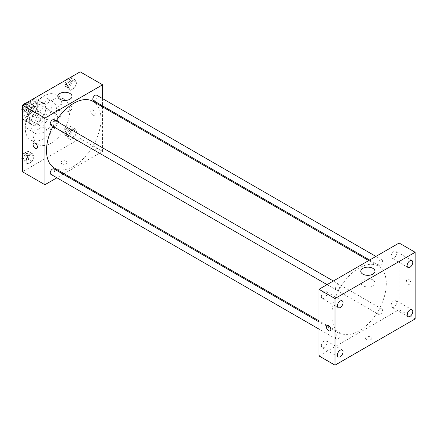 <?xml version="1.0" encoding="UTF-8"?>
<svg xmlns="http://www.w3.org/2000/svg" width="437" height="437" viewBox="0 0 437 437"><rect width="100%" height="100%" fill="white"/><g stroke="black" fill="none" stroke-linecap="round" stroke-linejoin="round"><path stroke-width="0.33" stroke-dasharray="2.19 1.64" d="M44.896 125.501A9.068 5.233 120 0 0 46.775 129.647A9.068 5.233 120 0 0 55.843 124.414A9.068 5.233 120 0 0 55.843 113.942A9.068 5.233 120 0 0 48.851 116.373A9.068 5.233 120 0 0 44.896 125.501M24.057 113.467A9.068 5.233 120 0 0 25.936 117.619A9.068 5.233 120 0 0 35.004 112.385A9.068 5.233 120 0 0 35.004 101.914A9.068 5.233 120 0 0 28.017 104.345A9.068 5.233 120 0 0 24.057 113.467M25.767 104.153L35.173 98.724A12.176 7.03 120 0 1 36.561 99.221A12.176 7.03 120 0 1 37.68 100.171L37.68 111.031A12.176 7.03 120 0 1 35.173 115.379L25.767 120.809A12.176 7.03 120 0 1 24.379 120.312A12.176 7.03 120 0 1 23.259 119.361L23.259 108.502A12.176 7.03 120 0 1 25.767 104.153L32.18 107.857L41.586 102.427L35.173 98.724M35.173 115.379L41.586 119.082L32.18 124.512L25.767 120.809M23.259 119.361L29.667 123.065L29.667 112.205L23.259 108.502M29.667 123.065A12.176 7.03 120 0 0 30.792 124.015A12.176 7.03 120 0 0 32.18 124.512M41.586 119.082A12.176 7.03 120 0 0 44.093 114.734L37.68 111.031M41.586 102.427A12.176 7.03 120 0 1 42.968 102.924A12.176 7.03 120 0 1 44.093 103.875L44.093 114.734M32.18 107.857A12.176 7.03 120 0 0 29.667 112.205M36.883 123.649A12.465 7.2 -60 0 1 30.65 124.266A12.465 7.2 -60 0 1 30.65 109.867A12.465 7.2 -60 0 1 43.116 102.673A12.465 7.2 -60 0 1 45.027 112.664A12.465 7.2 -60 0 1 36.883 123.649M38.483 124.572A12.465 7.2 120 0 0 46.628 113.587A12.465 7.2 120 0 0 44.716 103.596A12.465 7.2 120 0 0 35.113 106.939A12.465 7.2 120 0 0 29.667 119.481A12.465 7.2 120 0 0 32.251 125.19A12.465 7.2 120 0 0 38.483 124.572M44.093 103.875L37.68 100.171M38.483 129.199A18.136 10.472 -60 0 1 29.416 130.1A18.136 10.472 -60 0 1 29.416 109.157A18.136 10.472 -60 0 1 47.551 98.691A18.136 10.472 -60 0 1 50.331 113.221A18.136 10.472 -60 0 1 38.483 129.199M43.695 132.209A18.136 10.472 -60 0 1 34.627 133.105A18.136 10.472 -60 0 1 34.627 112.167A18.136 10.472 -60 0 1 52.762 101.695A18.136 10.472 -60 0 1 55.543 116.226A18.136 10.472 -60 0 1 43.695 132.209M43.695 138.687A26.067 15.049 -60 0 1 30.661 139.977A26.067 15.049 -60 0 1 30.661 109.878A26.067 15.049 -60 0 1 56.728 94.824A26.067 15.049 -60 0 1 60.721 115.712A26.067 15.049 -60 0 1 43.695 138.687M51.309 143.079A26.067 15.049 120 0 0 68.336 120.109A26.067 15.049 120 0 0 64.343 99.221A26.067 15.049 120 0 0 44.252 106.207A26.067 15.049 120 0 0 32.873 132.438A26.067 15.049 120 0 0 38.276 144.374A26.067 15.049 120 0 0 51.309 143.079M76.759 131.684L74.672 137.049L70.51 139.452L68.429 136.491L70.51 131.122L74.672 128.718L76.759 131.684L74.672 137.049L70.51 139.452L68.429 136.491L70.51 131.122L74.672 128.718L76.759 131.684L72.75 129.368L70.668 134.733L66.506 137.142L64.419 134.175L66.506 128.811L70.668 126.408L72.75 129.368M76.759 82.527L74.672 87.892L70.51 90.295L68.429 87.334L70.51 81.965L74.672 79.561L76.759 82.527L74.672 87.892L70.51 90.295L68.429 87.334L70.51 81.965L74.672 79.561L76.759 82.527L72.75 80.211L70.668 85.576L66.506 87.984L64.419 85.018L66.473 79.725M80.157 71.826L80.157 138.453L22.456 171.768M34.184 156.26L32.103 161.624L27.941 164.033L25.859 161.067L27.941 155.703L32.103 153.3L34.184 156.26L32.103 161.624L27.941 164.033L25.859 161.067L27.941 155.703L32.103 153.3L34.184 156.26L30.18 153.95L28.099 159.314L23.931 161.717L22.456 159.62M34.184 107.103L32.103 112.467L27.941 114.876L25.859 111.91L27.941 106.546L32.103 104.143L34.184 107.103L32.103 112.467L27.941 114.876L25.859 111.91L27.941 106.546L32.103 104.143L34.184 107.103L30.18 104.793L28.099 110.157L23.931 112.56L22.456 110.463M102.597 106.912L102.597 151.41L80.157 138.453M102.597 151.41L64.064 173.658M63.152 174.183L56.897 177.793M61.928 163.788A3.119 1.797 0 0 0 65.321 164.175A3.119 1.797 0 0 0 67.249 162.515A3.119 1.797 0 0 0 64.13 160.718A3.119 1.797 0 0 0 61.011 162.515A3.119 1.797 0 0 0 61.928 163.788A3.119 1.797 0 0 0 65.321 164.175A3.119 1.797 0 0 0 67.249 162.515A3.119 1.797 0 0 0 64.13 160.712A3.119 1.797 0 0 0 61.011 162.515A3.119 1.797 0 0 0 61.928 163.788M54.478 168.125A38.532 22.249 120 0 0 93.015 145.876A38.532 22.249 120 0 0 93.015 101.379M56.105 120.956A38.532 22.249 120 0 0 52.981 126.375M102.597 98.642L102.597 105.863M93.469 100.592A3.13 1.808 120 0 0 96.599 98.789A3.13 1.808 120 0 0 96.599 95.173M92.819 148.318A3.13 1.808 120 0 0 93.469 149.749A3.13 1.808 120 0 0 96.599 147.946A3.13 1.808 120 0 0 96.599 144.336A3.13 1.808 120 0 0 94.184 145.171A3.13 1.808 120 0 0 92.819 148.318M50.9 174.33A3.13 1.808 120 0 0 54.024 172.522A3.13 1.808 120 0 0 54.024 168.911M54.024 119.754A3.13 1.808 -60 0 1 54.674 121.186A3.13 1.808 -60 0 1 53.309 124.332A3.13 1.808 -60 0 1 50.9 125.173M90.776 111.271A3.119 1.797 -120 0 0 92.136 114.407A3.119 1.797 -120 0 0 94.539 115.242A3.119 1.797 -120 0 0 94.539 111.643A3.119 1.797 -120 0 0 91.42 109.845A3.119 1.797 -120 0 0 90.776 111.271A3.119 1.797 -120 0 0 92.136 114.407A3.119 1.797 -120 0 0 94.539 115.242A3.119 1.797 -120 0 0 94.539 111.643A3.119 1.797 -120 0 0 91.42 109.845A3.119 1.797 -120 0 0 90.776 111.271M33.72 143.156L33.72 143.156A3.119 1.797 60 0 1 36.124 143.992A3.119 1.797 60 0 1 37.484 147.127A3.119 1.797 60 0 1 36.839 148.558L36.839 148.558M59.924 110.801A7.085 4.091 180 0 1 57.848 107.912A7.085 4.091 180 0 1 64.933 103.82A7.085 4.091 180 0 1 72.012 107.912A7.085 4.091 180 0 1 67.642 111.692A7.085 4.091 180 0 1 59.924 110.801M331.803 315.203A38.532 22.249 120 0 0 339.784 332.841A38.532 22.249 120 0 0 378.316 310.598A38.532 22.249 120 0 0 378.316 266.1A38.532 22.249 120 0 0 348.622 276.424A38.532 22.249 120 0 0 331.803 315.203M339.975 285.907A3.13 1.808 -60 0 1 338.609 289.054A3.13 1.808 -60 0 1 336.2 289.889A3.13 1.808 -60 0 1 336.2 286.279A3.13 1.808 -60 0 1 339.331 284.471A3.13 1.808 -60 0 1 339.975 285.907M378.125 313.039A3.13 1.808 120 0 0 378.77 314.471A3.13 1.808 120 0 0 381.9 312.663A3.13 1.808 120 0 0 381.9 309.052A3.13 1.808 120 0 0 379.491 309.888A3.13 1.808 120 0 0 378.125 313.039M335.556 337.615A3.13 1.808 120 0 0 336.2 339.046A3.13 1.808 120 0 0 339.331 337.244A3.13 1.808 120 0 0 339.331 333.628A3.13 1.808 120 0 0 336.916 334.469A3.13 1.808 120 0 0 335.556 337.615M378.125 263.882A3.13 1.808 120 0 0 378.77 265.314A3.13 1.808 120 0 0 381.9 263.506A3.13 1.808 120 0 0 381.9 259.895A3.13 1.808 120 0 0 379.491 260.731A3.13 1.808 120 0 0 378.125 263.882M399.123 243.021L399.123 309.653L318.983 355.92M391.104 305.545A3.971 2.294 -60 0 1 392.836 301.546A3.971 2.294 -60 0 1 395.9 300.481A3.971 2.294 -60 0 1 395.9 305.07A3.971 2.294 -60 0 1 391.929 307.364A3.971 2.294 -60 0 1 391.104 305.545M321.381 345.798A3.971 2.294 -60 0 1 323.112 341.8A3.971 2.294 -60 0 1 326.177 340.74A3.971 2.294 -60 0 1 326.177 345.323A3.971 2.294 -60 0 1 322.206 347.617A3.971 2.294 -60 0 1 321.381 345.798M321.381 296.641A3.971 2.294 -60 0 1 323.112 292.643A3.971 2.294 -60 0 1 326.177 291.583A3.971 2.294 -60 0 1 326.177 296.166A3.971 2.294 -60 0 1 322.206 298.46A3.971 2.294 -60 0 1 321.381 296.641M391.104 256.388A3.971 2.294 -60 0 1 392.836 252.389A3.971 2.294 -60 0 1 395.9 251.324A3.971 2.294 -60 0 1 395.9 255.913A3.971 2.294 -60 0 1 391.929 258.207A3.971 2.294 -60 0 1 391.104 256.388M415.15 318.906L399.123 309.653M406.536 280.614A3.119 1.797 -120 0 0 407.896 283.755A3.119 1.797 -120 0 0 410.299 284.591A3.119 1.797 -120 0 0 410.299 280.991A3.119 1.797 -120 0 0 407.18 279.188A3.119 1.797 -120 0 0 406.536 280.614A3.119 1.797 -120 0 0 407.896 283.755A3.119 1.797 -120 0 0 410.294 284.591A3.119 1.797 -120 0 0 410.294 280.991A3.119 1.797 -120 0 0 407.18 279.188A3.119 1.797 -120 0 0 406.536 280.62M370.871 339.609A3.119 1.797 0 0 0 371.783 338.336A3.119 1.797 0 0 0 368.67 336.539A3.119 1.797 0 0 0 365.551 338.336A3.119 1.797 0 0 0 367.473 340.002A3.119 1.797 0 0 0 370.871 339.609A3.119 1.797 0 0 0 371.783 338.336A3.119 1.797 0 0 0 368.67 336.539A3.119 1.797 0 0 0 365.551 338.336A3.119 1.797 0 0 0 367.473 339.997A3.119 1.797 0 0 0 370.871 339.609M372.876 285.7A7.085 4.091 180 0 1 365.157 286.59A7.085 4.091 180 0 1 360.782 282.81A7.085 4.091 180 0 1 367.867 278.719A7.085 4.091 180 0 1 374.951 282.81A7.085 4.091 180 0 1 372.876 285.7M327.04 325.456L327.04 325.461A3.119 1.797 60 0 1 329.443 326.292A3.119 1.797 60 0 1 330.804 329.432A3.119 1.797 60 0 1 330.159 330.858L330.154 330.858M22.456 108.037L23.904 104.301M28.099 101.826L30.18 104.793M23.8 108.469A3.13 1.808 120 0 0 24.45 109.906A3.13 1.808 120 0 0 27.58 108.097A3.13 1.808 120 0 0 27.58 104.487A3.13 1.808 120 0 0 25.166 105.322A3.13 1.808 120 0 0 23.8 108.469M32.103 112.467L28.099 110.157M27.941 114.876L23.931 112.56M25.859 111.91L22.456 109.949M27.941 106.546L23.98 104.257M32.103 104.143L28.143 101.854M22.336 108.349A3.13 1.808 120 0 0 22.85 108.977A3.13 1.808 120 0 0 25.974 107.174A3.13 1.808 120 0 0 25.974 103.558A3.13 1.808 120 0 0 25.346 103.416M23.38 104.607A3.13 1.808 120 0 0 22.456 106.202M70.668 77.251L72.75 80.211M66.375 83.893A3.13 1.808 120 0 0 67.019 85.324A3.13 1.808 120 0 0 70.149 83.516A3.13 1.808 120 0 0 70.149 79.905A3.13 1.808 120 0 0 67.74 80.747A3.13 1.808 120 0 0 66.375 83.893M74.672 87.892L70.668 85.576M70.51 90.295L66.506 87.984M68.429 87.334L64.419 85.018M70.51 81.965L66.55 79.681M74.672 79.561L70.718 77.278M65.949 80.031A3.13 1.808 120 0 0 64.769 82.97A3.13 1.808 120 0 0 65.419 84.401A3.13 1.808 120 0 0 68.549 82.593A3.13 1.808 120 0 0 68.549 78.982A3.13 1.808 120 0 0 67.921 78.835M22.456 157.194L23.931 153.387L28.099 150.983L30.18 153.95M23.8 157.626A3.13 1.808 120 0 0 24.45 159.063A3.13 1.808 120 0 0 27.58 157.254A3.13 1.808 120 0 0 27.58 153.644A3.13 1.808 120 0 0 25.166 154.48A3.13 1.808 120 0 0 23.8 157.626M32.103 161.624L28.099 159.314M27.941 164.033L23.931 161.717M25.859 161.067L22.456 159.106M27.941 155.703L23.931 153.387M32.103 153.3L28.099 150.983M22.336 157.506A3.13 1.808 120 0 0 22.85 158.134A3.13 1.808 120 0 0 25.974 156.331A3.13 1.808 120 0 0 25.974 152.715A3.13 1.808 120 0 0 22.456 155.359M66.375 133.05A3.13 1.808 120 0 0 67.019 134.481A3.13 1.808 120 0 0 70.149 132.679A3.13 1.808 120 0 0 70.149 129.062A3.13 1.808 120 0 0 67.74 129.904A3.13 1.808 120 0 0 66.375 133.05M74.672 137.049L70.668 134.733M70.51 139.452L66.506 137.142M68.429 136.491L64.419 134.175M70.51 131.122L66.506 128.811M74.672 128.718L70.668 126.408M64.769 132.127A3.13 1.808 120 0 0 65.419 133.558A3.13 1.808 120 0 0 68.549 131.75A3.13 1.808 120 0 0 68.549 128.139A3.13 1.808 120 0 0 66.134 128.975A3.13 1.808 120 0 0 64.769 132.127M25.936 117.619L46.775 129.647M35.004 101.914L55.843 113.942M44.716 103.596L43.116 102.673M32.251 125.19L30.65 124.266M42.968 102.924L36.561 99.221M30.792 124.015L24.379 120.312M52.762 101.695L47.551 98.691M34.627 133.105L29.416 130.1M64.343 99.221L56.728 94.824M38.276 144.374L30.661 139.977M72.012 107.912L72.012 96.348M57.848 107.912L57.848 96.348M378.316 266.1L368.735 260.567M339.784 332.841L318.983 320.834M327.073 284.618L336.2 289.889M333.327 281.007L339.331 284.471M381.9 309.052L96.599 144.336M378.77 314.471L93.469 149.749M339.331 333.628L318.983 321.883M336.2 339.046L318.983 329.105M381.9 259.895L375.896 256.432M378.77 265.314L369.642 260.042M411.927 309.735L395.9 300.481M407.956 316.617L391.929 307.364M342.204 349.993L326.177 340.74M338.233 356.871L322.206 347.617M342.204 300.836L326.177 291.583M338.233 307.714L322.206 298.46M411.927 260.578L395.9 251.324M407.956 267.46L391.929 258.207M374.951 282.81L374.951 271.246M360.782 282.81L360.782 271.246M27.58 104.487L25.974 103.558M24.45 109.906L22.85 108.977M70.149 79.905L68.549 78.982M67.019 85.324L65.419 84.401M27.58 153.644L25.974 152.715M24.45 159.063L22.85 158.134M70.149 129.062L68.549 128.139M67.019 134.481L65.419 133.558"/><path stroke-width="0.66" d="M56.897 177.793L44.896 184.725L22.456 171.768L22.456 105.142L80.157 71.826L102.597 84.783L102.597 98.642M64.064 173.658L63.152 174.183M52.981 126.375A38.532 22.249 120 0 0 46.497 150.486A38.532 22.249 120 0 0 54.478 168.125L318.983 320.834M368.735 260.567L93.015 101.379A38.532 22.249 120 0 0 56.105 120.956M102.597 105.863L102.597 106.912M44.896 184.725L44.896 118.094L102.597 84.783M375.896 256.432L96.599 95.173A3.13 1.808 120 0 0 94.184 96.014A3.13 1.808 120 0 0 92.819 99.161A3.13 1.808 120 0 0 93.469 100.592L369.642 260.042M318.983 321.883L54.024 168.911A3.13 1.808 120 0 0 51.615 169.747A3.13 1.808 120 0 0 50.25 172.899A3.13 1.808 120 0 0 50.9 174.33L318.983 329.105M327.073 284.618L50.9 125.173A3.13 1.808 -60 0 1 50.9 121.562A3.13 1.808 -60 0 1 54.024 119.754L333.327 281.007M44.896 118.094L22.456 105.142M59.924 99.243A7.085 4.091 180 0 1 57.848 96.348A7.085 4.091 180 0 1 64.933 92.256A7.085 4.091 180 0 1 72.012 96.348A7.085 4.091 180 0 1 67.642 100.128A7.085 4.091 180 0 1 59.924 99.243M37.484 147.127A3.119 1.797 60 0 1 36.839 148.558A3.119 1.797 60 0 1 33.72 146.756A3.119 1.797 60 0 1 33.72 143.156A3.119 1.797 60 0 1 36.124 143.992A3.119 1.797 60 0 1 37.484 147.127M36.839 148.558A3.119 1.797 60 0 1 33.72 146.756A3.119 1.797 60 0 1 33.72 143.156M318.983 355.92L318.983 289.294L399.123 243.021L415.15 252.275L415.15 318.906L335.01 365.174L318.983 355.92M335.01 365.174L335.01 298.547L318.983 289.294M330.804 329.432A3.119 1.797 60 0 1 330.154 330.858A3.119 1.797 60 0 1 327.04 329.056A3.119 1.797 60 0 1 327.04 325.461A3.119 1.797 60 0 1 329.438 326.292A3.119 1.797 60 0 1 330.804 329.432M335.01 298.547L415.15 252.275M372.876 274.141A7.085 4.091 180 0 1 365.157 275.026A7.085 4.091 180 0 1 360.782 271.246A7.085 4.091 180 0 1 367.867 267.154A7.085 4.091 180 0 1 374.951 271.246A7.085 4.091 180 0 1 372.876 274.141M409.939 260.774A3.971 2.294 120 0 0 407.131 265.641A3.971 2.294 120 0 0 407.956 267.46A3.971 2.294 120 0 0 411.927 265.166A3.971 2.294 120 0 0 411.927 260.578A3.971 2.294 120 0 0 409.939 260.774M340.215 301.033A3.971 2.294 120 0 0 337.408 305.895A3.971 2.294 120 0 0 338.233 307.714A3.971 2.294 120 0 0 342.204 305.419A3.971 2.294 120 0 0 342.204 300.836A3.971 2.294 120 0 0 340.215 301.033M340.215 350.19A3.971 2.294 120 0 0 337.408 355.052A3.971 2.294 120 0 0 338.233 356.871A3.971 2.294 120 0 0 342.204 354.576A3.971 2.294 120 0 0 342.204 349.993A3.971 2.294 120 0 0 340.215 350.19M409.939 309.937A3.971 2.294 120 0 0 407.131 314.798A3.971 2.294 120 0 0 407.956 316.617A3.971 2.294 120 0 0 411.927 314.323A3.971 2.294 120 0 0 411.927 309.735A3.971 2.294 120 0 0 409.939 309.937M330.159 330.858A3.119 1.797 60 0 1 327.04 329.056A3.119 1.797 60 0 1 327.04 325.456M22.456 110.463L21.85 109.6L22.456 108.037M23.904 104.301L28.143 101.854M22.456 109.949L21.85 109.6M22.456 106.202A3.13 1.808 120 0 0 22.2 107.546A3.13 1.808 120 0 0 22.336 108.349M25.346 103.416A3.13 1.808 120 0 0 23.38 104.607M66.473 79.725L70.718 77.278M67.921 78.835A3.13 1.808 120 0 0 65.949 80.031M22.456 159.62L21.85 158.757L22.456 157.194M22.456 159.106L21.85 158.757M22.456 155.359A3.13 1.808 120 0 0 22.2 156.703A3.13 1.808 120 0 0 22.336 157.506"/></g></svg>
